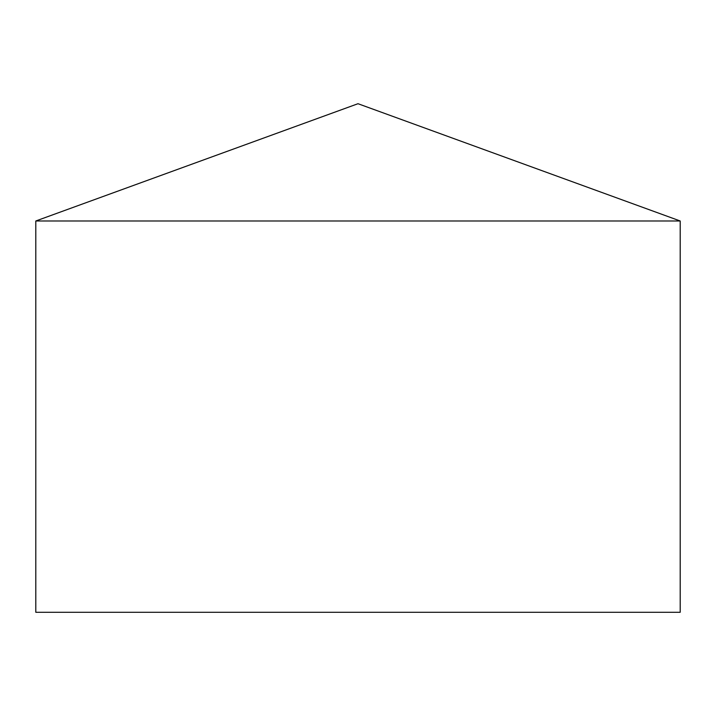<?xml version="1.0" encoding="UTF-8"?>
<svg xmlns="http://www.w3.org/2000/svg" width="716" height="716" viewBox="0 0 716 716"><rect width="100%" height="100%" fill="white"/><g stroke="black" fill="none" stroke-linecap="round" stroke-linejoin="round"><path stroke-width="1.07" d="M680.2 220.984L35.8 220.984L35.8 612.287L680.2 612.287L680.2 220.984L358 103.713L35.8 220.984"/></g></svg>
